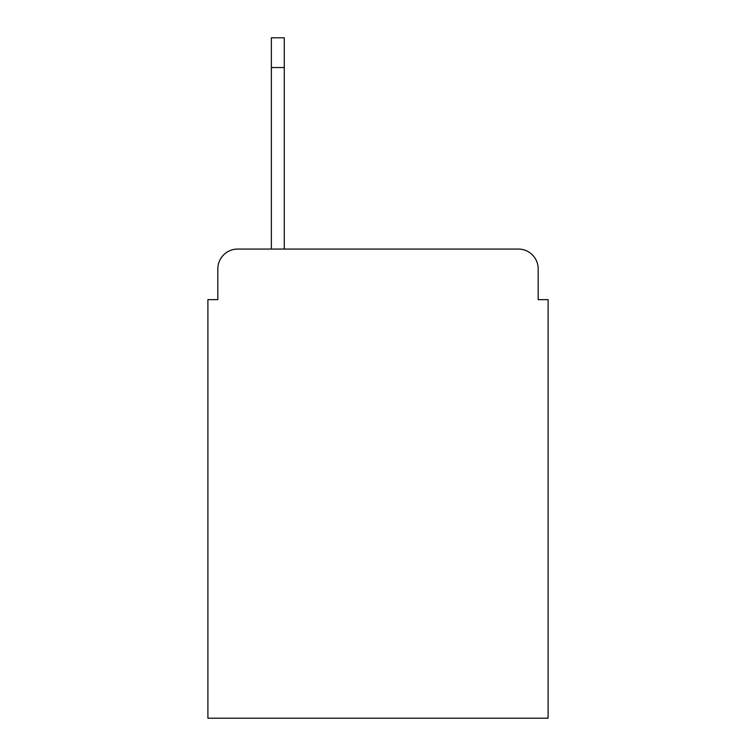 <?xml version="1.0" encoding="UTF-8"?>
<svg xmlns="http://www.w3.org/2000/svg" width="756" height="756" viewBox="0 0 756 756"><rect width="100%" height="100%" fill="white"/><g stroke="black" fill="none" stroke-linecap="round" stroke-linejoin="round"><path stroke-width="1.13" d="M217.822 268.9L217.822 299.641L217.822 268.9A19.836 19.836 0 0 1 237.658 249.064L271.376 249.064L271.376 37.8L284.275 37.8L284.275 249.064L518.342 249.064L237.658 249.064M538.178 299.641L538.178 268.9L538.178 299.641L548.1 299.641L548.1 718.2L207.9 718.2L207.9 299.641L217.822 299.641M538.178 268.9A19.836 19.836 0 0 0 518.342 249.064M284.275 67.558L271.376 67.558"/></g></svg>
